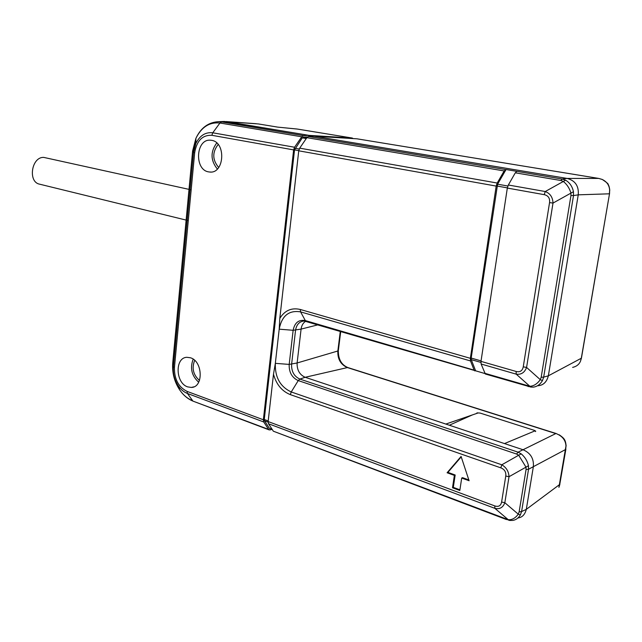 <?xml version="1.0" encoding="UTF-8"?>
<svg xmlns="http://www.w3.org/2000/svg" width="642" height="642" viewBox="0 0 642 642"><rect width="100%" height="100%" fill="white"/><g stroke="black" fill="none" stroke-linecap="round" stroke-linejoin="round"><path stroke-width="0.96" d="M199.485 380.465C193.218 374.896 191.613 368.195 194.67 360.363M218.697 167.474C212.333 159.946 212.157 152.274 218.168 144.466M534.882 430.902L504.5 443.574L522.949 449.713L305.159 377.287C299.557 374.719 296.869 369.944 297.118 362.979L301.09 329.097C301.588 325.47 303.144 322.846 305.761 321.201C303.144 322.846 301.588 325.47 301.09 329.097L297.118 362.979C296.869 369.944 299.557 374.719 305.159 377.287L445.845 424.065L477.736 413.079M308.69 136.497L308.826 135.334L224.379 121.458L222.172 121.547L227.244 121.723L309.067 135.374L352.217 138.038L353.148 138.584M310.511 136.393L308.979 136.136L309.067 135.374M299.694 148.15L497.197 183.034L496.186 186.084L470.369 358.324L300.263 309.468C291.588 307.462 284.767 310.439 279.8 318.392L298.747 150.814L299.694 148.15L306.868 137.669L308.545 136.505L313.938 136.192L567.063 178.42L313.938 136.192L356.968 138.816L598.753 178.428L602.244 179.479C606.842 181.686 609.314 185.249 609.651 190.176L609.394 193.812L578.241 194.831C578.956 186.003 575.224 180.538 567.063 178.42C575.224 180.538 578.956 186.003 578.241 194.831L548.356 375.819C546.663 382.215 543.068 385.529 537.563 385.762L539.031 385.593C543.734 384.911 546.848 381.653 548.356 375.819L578.241 194.831L573.507 195.577L573.458 191.701C572.335 186.469 569.727 182.633 565.626 180.193L562.264 179.046L567.063 178.42L598.753 178.428L602.284 179.455M565.859 449.352L559.76 484.421L526.304 509.363L533.358 466.654C533.983 458.573 530.517 452.923 522.949 449.713C530.517 452.923 533.983 458.573 533.358 466.654L526.304 509.363C524.939 514.627 522.155 517.5 517.942 517.958M338.318 350.749C338.302 359.311 341.504 364.929 347.924 367.585L556.221 433.543L559.054 434.979C563.371 437.483 565.674 441.158 565.971 445.997L558.917 487.35L559.872 484.325M556.221 433.543L559.054 434.979M512.661 520.413C515.863 519.996 518.447 518.142 520.405 514.86L518.271 514.178L504.837 502.726C502.943 507.621 499.62 509.491 494.878 508.344L268.5 423.752L273.332 431.191L508.255 519.699C511.971 520.02 515.309 518.182 518.271 514.178L519.129 511.891L526.071 469.511L528.543 469.246L565.73 449.44L565.971 445.997M308.979 136.136L311.884 136.313M547.698 170.154L547.273 169.994M581.427 358.18L580.416 361.39C578.988 364.56 576.388 366.558 572.624 367.401M609.507 193.788L581.5 357.746L580.416 361.39M609.651 190.176L609.539 193.611L581.307 358.244L548.356 375.819L543.678 377.119L573.507 195.577L570.963 195.473L570.882 192.809C569.261 187.793 566.645 183.949 563.058 181.285L560.787 180.49L562.264 179.046L506.057 169.52L497.59 184.198L471.18 358.059L471.26 359.64L475.618 370.811L484.75 373.492M296.829 128.994L277.641 127.116L297.575 129.09L352.217 138.038M598.93 178.46L557.994 171.743M609.78 190.281C609.418 187.312 608.865 185.386 608.126 184.495C608.728 184.174 606.786 182.497 602.308 179.471L602.244 179.479M308.826 135.334L303.417 135.647L221.65 121.932L227.244 121.723L258.381 123.946L277.336 127.052M258.766 124.002L277.079 127.02M535.508 431.568L535.725 431.151L534.353 430.365L480.12 413.071L476.95 412.87M449.336 425.229L472.287 414.957M293.619 149.899L263.364 419.78L187.015 391.363C178.404 386.99 174.215 379.005 174.447 367.409L194.654 152.876C196.685 140.758 202.415 134.9 211.852 135.293L293.619 149.899L294.558 147.243L301.74 136.802L303.417 135.647M208.53 171.871L209.894 172.048C224.451 173.709 226.225 142.163 211.587 140.333L210.231 140.189C195.778 139.033 194.221 169.737 208.53 171.871M187.665 386.885L191.34 387.439C203.618 387.471 202.904 361.261 190.489 357.779L186.814 357.297C174.712 357.65 175.483 383.138 187.665 386.885M279.8 318.392L279.198 329.177L275.338 363.348L273.484 374.254L268.139 421.561L268.5 423.752M461.084 456.446L447.097 472.761L454.367 475.393L452.506 487.776L459.816 490.488L461.702 478.057L469.101 480.738L461.084 456.446M560.787 180.49L515.301 172.818L508.336 185.008L507.324 188.066L480.986 361.374L481.115 364.014L485.328 374.005L531.303 387.182M216.739 142.965C210.303 151.801 210.512 160.492 217.349 169.023M193.178 359.159C189.807 368.115 191.653 375.803 198.699 382.231M497.197 183.034L504.179 170.941L506.057 169.52M307.558 136.915L303.273 137.163L302.27 137.853L294.534 149.883L264.263 419.491L264.488 420.807L269.335 428.238L272.232 429.506M271.927 429.386L269.985 429.931L268.581 429.402L263.726 421.971L263.364 419.78M273.332 431.191L506.538 519.579M515.301 172.818L516.826 171.422M506.097 519.081L509.283 520.373M520.405 514.86L521.593 511.562L526.304 509.363M273.484 374.254C276.349 384.47 281.958 391.259 290.32 394.621L500.816 467.849C504.556 469.334 506.209 472.071 505.768 476.051L501.611 502.036C500.816 505.832 498.537 507.124 494.765 505.912L494.878 508.344L508.255 519.699L509.74 520.445L512.637 520.421M519.129 511.891L521.593 511.562L528.543 469.246L528.47 465.739C527.379 460.948 524.947 456.992 521.192 453.854L518.094 452.169L299.878 379.077C294.108 376.413 291.348 371.493 291.596 364.295L295.553 330.221C296.524 324.523 299.413 321.449 304.22 320.992L475.618 370.811M526.071 469.511L525.975 467.119L518.696 455.226L521.192 453.854M290.32 394.621L291.243 391.965L298.241 380.586C291.933 377.665 288.916 372.272 289.189 364.407L275.338 363.348C274.864 377.199 280.169 386.741 291.243 391.965L501.795 464.792C506.329 467.464 508.737 471.437 509.018 476.717L504.837 502.726L501.611 502.036M505.768 476.051L509.018 476.717L528.47 465.739M516.601 454.038L518.094 452.169L555.795 433.583L347.402 367.577L305.159 377.287L299.878 379.077L298.241 380.586L516.601 454.038L518.696 455.226L501.795 464.792L500.816 467.849M470.514 360.948L300.592 311.884L305.319 320.567L474.117 370.153L470.514 360.948L470.369 358.324M484.638 373.243L529.859 386.275C533.759 386.091 537.242 383.884 540.291 379.671L542.45 380.594L543.678 377.119L541.182 377.263L570.963 195.473M541.182 377.263L540.291 379.671L526.584 367.433C524.618 372.609 521.16 374.848 516.208 374.15L481.115 364.014M507.324 188.066L544.223 194.662C548.268 195.585 550.05 198.234 549.552 202.599L523.254 366.839C522.419 370.851 520.044 372.392 516.128 371.461L516.208 374.15L529.859 386.275L532.611 387.182C536.704 386.941 539.978 384.743 542.45 380.594M565.626 180.193L545.243 191.525C550.17 193.419 552.754 197.271 553.003 203.081L526.584 367.433L523.254 366.839M549.552 202.599L553.003 203.081L573.458 191.701M527.612 385.874L528.262 386.628M474.117 370.153L474.823 370.916M461.221 456.855L447.907 472.376L455.17 475L453.308 487.374L459.913 489.814M447.097 472.761L447.907 472.376M461.702 478.057L462.497 477.656L468.845 479.951M452.506 487.776L453.308 487.374M454.367 475.393L455.17 475M186.132 220.086L39.7 184.198C27.702 182.184 31.434 156.865 43.696 157.386L189.013 189.374M347.924 367.585L347.402 367.577C340.701 364.632 337.515 359.103 337.844 350.997L338.358 350.428L340.725 331.473M300.263 309.468L300.592 311.884C288.948 309.998 281.822 315.76 279.198 329.177L293.137 330.293L289.189 364.407L297.118 362.979L337.844 350.997L340.292 331.352M306.178 321.313L305.319 320.567C298.723 319.451 294.662 322.693 293.137 330.293L301.09 329.097L318.063 324.812M352.322 138.054L297.005 129.01M225.96 121.555L256.126 123.705M494.765 505.912L268.139 421.561M516.128 371.461L480.986 361.374M298.747 150.814L496.186 186.084M505.719 169.56L308.545 136.505M303.273 137.163L306.804 137.757M301.74 136.802L219.941 123.007L221.65 121.932L218.802 121.667C208.522 122.165 200.89 127.726 195.898 138.359L192.616 150.982M504.179 170.941L306.868 137.669M263.726 421.971L187.448 393.474C183.909 392.101 180.851 389.55 178.267 385.818C174.488 380.016 172.85 373.62 173.372 366.638L193.499 152.507L195.834 143.527C199.806 135.542 205.456 131.963 212.767 132.79L294.558 147.243M211.852 135.293L212.767 132.79L219.941 123.007C209.517 121.924 201.508 127.044 195.898 138.359L195.834 143.527L193.523 152.539L194.654 152.876M508.336 185.008L545.243 191.525L544.223 194.662M172.762 362.658L172.746 362.802C172.008 372.649 174.311 381.669 179.656 389.871L178.267 385.818C174.512 380.016 172.891 373.644 173.396 366.71L172.746 362.802L192.608 151.03L193.523 152.539L173.396 366.71L174.447 367.409M195.882 140.076L193.427 150.862M268.581 429.402L193.33 401.258C189.005 399.557 185.185 396.748 181.871 392.816L179.656 389.871C183.299 395.143 187.633 398.762 192.656 400.728L187.448 393.474L187.015 391.363M177.906 385.264L178.444 386.315M497.59 184.198L507.862 186.019M496.988 186.019L507.357 187.873M471.18 358.059L481.059 360.9M471.26 359.64L480.89 362.409M269.335 428.238L272.088 429.281M264.488 420.807L268.107 422.155M264.263 419.491L268.204 420.959M294.534 149.883L298.771 150.637M295.103 148.294L299.212 149.024M302.27 137.853L306.274 138.536M559.166 434.762C564.462 438.454 565.442 439.722 566.164 446.029M357.072 138.833L547.361 170.002M209.894 172.048L211.009 172.04M193.33 401.258L269.223 429.923M218.802 121.667L224.379 121.458M191.34 387.439L193.892 386.845M190.008 189.599L191.172 189.855M187.127 220.326L188.275 220.607"/></g></svg>
